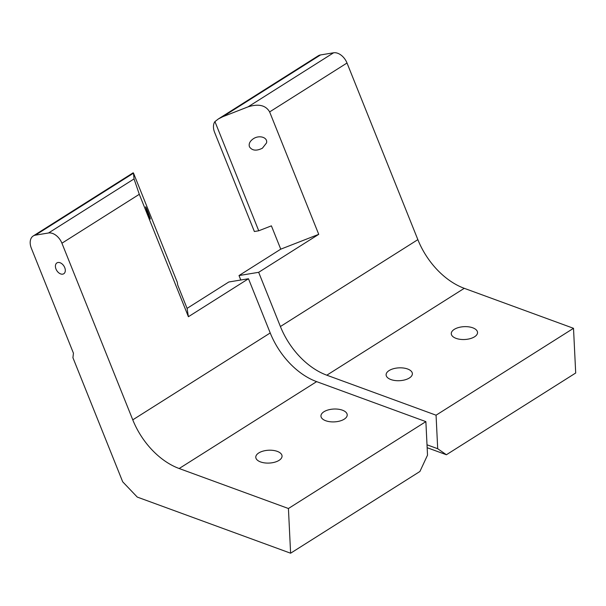 <?xml version="1.0" encoding="UTF-8"?>
<svg xmlns="http://www.w3.org/2000/svg" width="606" height="606" viewBox="0 0 606 606"><rect width="100%" height="100%" fill="white"/><g stroke="black" fill="none" stroke-linecap="round" stroke-linejoin="round"><path stroke-width="0.91" d="M290.607 553.21L288.426 508.51L179.179 468.521A64.13 42.329 -122.3 0 1 132.767 419.844L61.926 243.211A12.824 8.469 -122.3 0 0 48.51 232.992L35.406 235.151A12.824 8.469 -122.3 0 0 33.232 235.969A12.824 8.469 -122.3 0 0 31.353 248.248L73.44 353.184L72.925 357.707L122.692 481.8L137.267 497.079L290.607 553.21L419.92 471.476L427.518 455.151L425.874 421.625L316.635 381.636A64.13 42.329 -122.3 0 1 270.223 332.959L248.483 278.745L228.826 281.987L187.08 308.378L177.725 285.055L177.285 282.275L133.487 173.074L134.04 178.929L139.304 194.299L188.405 316.718L248.483 278.745M288.426 508.51L425.874 421.625M277.268 451.372A13.15 6.431 -2.8 0 0 263.171 451.084A13.15 6.431 -2.8 0 0 255.785 457.295A13.15 6.431 -2.8 0 0 260.565 461.931A13.15 6.431 -2.8 0 0 274.662 462.219A13.15 6.431 -2.8 0 0 282.048 456.007A13.15 6.431 -2.8 0 0 277.268 451.372M342.428 410.186A13.15 6.431 -2.8 0 0 328.331 409.891A13.15 6.431 -2.8 0 0 320.953 416.102A13.15 6.431 -2.8 0 0 325.733 420.738A13.15 6.431 -2.8 0 0 339.83 421.034A13.15 6.431 -2.8 0 0 347.215 414.822A13.15 6.431 -2.8 0 0 342.428 410.186M65.304 270.14A6.416 4.234 -122.3 0 0 62.176 264.004A6.416 4.234 -122.3 0 0 56.934 262.906A6.416 4.234 -122.3 0 0 56.782 270.587A6.416 4.234 -122.3 0 0 63.782 273.745A6.416 4.234 -122.3 0 0 65.304 270.14M148.212 214.835L145.591 206.866C145.917 206.29 150.811 219.107 150.25 219.092L148.212 214.835M188.405 316.718L187.08 308.378M218.387 118.935L222.75 116.731L248.074 106.845C258.588 103.558 265.776 105.247 269.632 111.921L318.733 234.34L280.752 249.164L239.006 275.556L258.664 272.314L280.404 326.528L417.86 239.643L347.011 63.009A12.824 8.469 -122.3 0 0 333.603 52.79L320.498 54.949A12.824 8.469 -122.3 0 0 318.324 55.767L218.387 118.935L214.941 121.586A12.824 8.469 -122.3 0 0 214.622 132.403L254.368 231.507L258.739 230.788L214.941 121.586M258.664 272.314L318.733 234.34M280.752 249.164L271.397 225.849L258.739 230.788M240.794 280.017L239.006 275.556M427.01 444.804L437.699 448.72L436.062 415.193L573.511 328.308L464.272 288.32A64.13 42.329 -122.3 0 1 417.86 239.643M280.404 326.528A64.13 42.329 57.7 0 0 326.816 375.197L436.062 415.193M249.445 146.766C252.081 150.689 256.399 151.174 262.406 148.205L266.519 142.948C268.019 137.456 259.353 134.684 253.361 138.744C249.869 141.175 248.566 143.849 249.445 146.766M427.154 447.705L446.395 454.742L575.7 373.008L573.511 328.308M446.395 454.742L437.699 448.72M472.756 327.808A13.15 6.431 -2.8 0 0 458.659 327.513A13.15 6.431 -2.8 0 0 451.273 333.724A13.15 6.431 -2.8 0 0 456.06 338.36A13.15 6.431 -2.8 0 0 470.158 338.656A13.15 6.431 -2.8 0 0 477.536 332.444A13.15 6.431 -2.8 0 0 472.756 327.808M407.596 368.993A13.15 6.431 -2.8 0 0 393.499 368.706A13.15 6.431 -2.8 0 0 386.113 374.917A13.15 6.431 -2.8 0 0 390.893 379.553A13.15 6.431 -2.8 0 0 404.99 379.841A13.15 6.431 -2.8 0 0 412.375 373.629A13.15 6.431 -2.8 0 0 407.596 368.993M179.179 468.521L316.635 381.636M61.926 243.211L139.304 194.299M132.767 419.844L270.223 332.959M35.406 235.151L133.153 173.369M48.51 232.992L134.04 178.929M269.632 111.921L347.011 63.009M248.074 106.845L333.603 52.79M222.75 116.731L320.498 54.949M326.816 375.197L464.272 288.32M33.232 235.969L133.168 172.801"/></g></svg>

